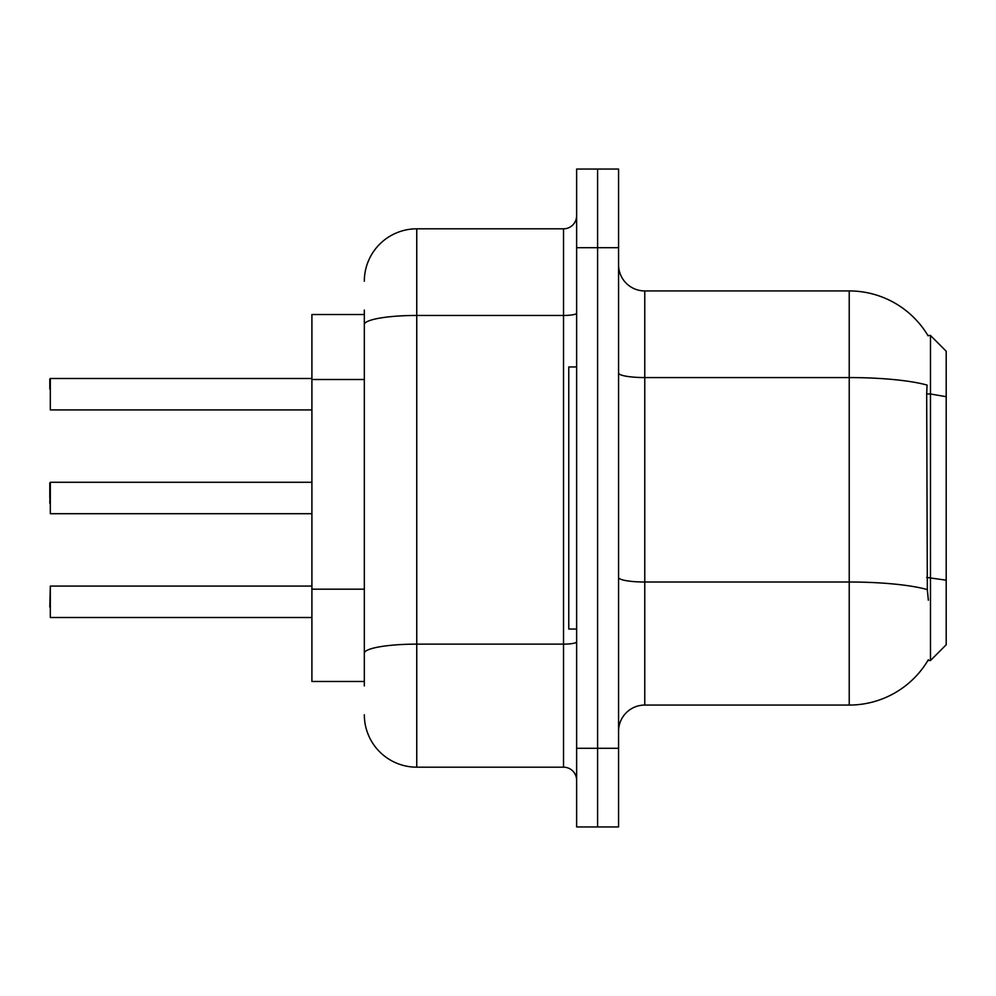 <?xml version="1.0" encoding="UTF-8"?>
<svg xmlns="http://www.w3.org/2000/svg" width="996" height="996" viewBox="0 0 996 996"><rect width="100%" height="100%" fill="white"/><g stroke="black" fill="none" stroke-linecap="round" stroke-linejoin="round"><path stroke-width="1.49" d="M364.324 375.044L364.324 310.067L364.324 314.524L311.91 314.524L311.91 681.476L364.324 681.476M926.678 393.98L927.326 589.595A91.732 15.936 180 0 0 849.227 582.013L849.227 377.571A91.732 15.936 180 0 1 927.052 385.066L926.678 393.98L930.476 393.98L930.476 335.49L946.2 351.227L946.2 396.707L930.476 393.98L930.476 660.51L927.899 660.51A91.732 91.732 0 0 1 849.227 705.068L644.773 705.068A26.207 26.207 0 0 0 618.566 731.276M930.476 335.49L927.899 335.49A91.732 91.732 0 0 0 849.227 290.932L644.773 290.932A26.207 26.207 0 0 1 618.566 264.724A26.207 26.207 0 0 0 644.773 290.932L644.773 705.068M946.2 396.707L946.2 644.773L930.476 660.51M927.899 660.51L928.359 659.726A91.732 91.732 0 0 1 849.227 705.068L849.227 582.013L644.773 582.013A26.207 4.557 0 0 1 618.566 577.468M597.6 748.307L597.6 826.941L618.566 826.941L618.566 748.307L597.6 748.307L597.6 826.941L576.634 826.941L576.634 748.307L597.6 748.307L597.6 247.693L597.6 748.307M576.634 748.307L576.634 169.059L597.6 169.059L597.6 247.693L597.6 169.059L618.566 169.059L618.566 748.307M618.566 373.027A26.207 4.557 -0 0 0 644.773 377.571L849.227 377.571L849.227 290.932A91.732 91.732 0 0 1 928.085 335.826A91.732 91.732 0 0 0 849.227 290.932A91.732 91.732 0 0 1 927.899 335.49M927.326 589.595L928.359 600.227M364.324 685.933L364.324 310.067M364.324 281.233A52.427 52.427 0 0 1 416.751 228.819L416.751 767.181L563.524 767.181L563.524 228.819A13.11 13.11 0 0 0 576.634 215.709M416.751 228.819L563.524 228.819M364.324 662.34L364.324 593.641M576.634 780.291A13.11 13.11 0 0 0 563.524 767.181M416.751 767.181A52.427 52.427 0 0 1 364.324 714.767M49.8 607.025L50.323 586.071L50.323 617.508L311.91 617.508M49.8 503.241L50.323 482.276L50.323 513.712L311.91 513.712M49.8 482.799L49.8 498M50.323 378.492L311.91 378.492L50.323 378.492L50.323 409.929L50.323 378.492M49.8 388.975L49.8 379.015M576.634 366.951L568.766 366.951L568.766 629.049L576.634 629.049M364.324 379.501L311.91 379.501M364.324 589.184L311.91 589.184M946.2 580.182L926.678 577.443M618.566 247.693L576.634 247.693M576.634 641.86A13.11 2.278 0 0 1 563.524 644.138L416.751 644.138A52.427 9.101 180 0 0 364.324 653.239M364.324 324.559A52.427 9.101 180 0 1 416.751 315.458L563.524 315.458A13.11 2.278 0 0 0 576.634 313.18M50.323 586.071L311.91 586.071M50.323 482.276L311.91 482.276M50.323 409.929L311.91 409.929"/></g></svg>
